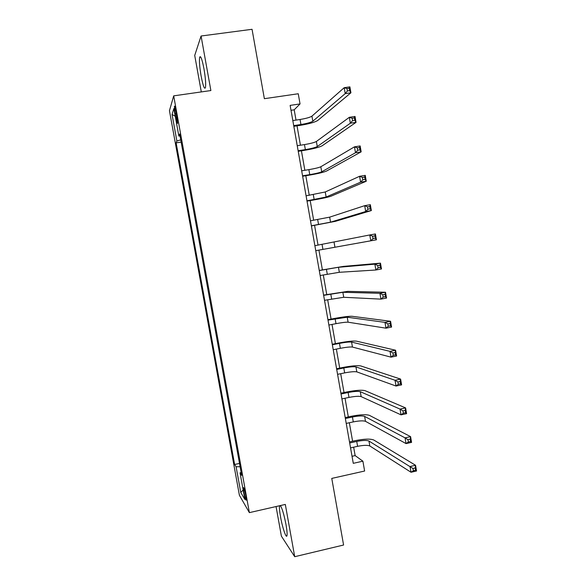 <?xml version="1.0" encoding="UTF-8"?>
<svg xmlns="http://www.w3.org/2000/svg" width="586" height="586" viewBox="0 0 586 586"><rect width="100%" height="100%" fill="white"/><g stroke="black" fill="none" stroke-linecap="round" stroke-linejoin="round"><path stroke-width="0.88" d="M279.617 505.733L279.537 506.099C279.28 507.996 279.617 511.578 280.54 516.852C282.474 527.927 286.481 539.56 287.015 535.392C287.272 533.516 286.935 529.942 286.012 524.675C284.064 514.72 282.188 508.348 280.379 505.564M203.972 68.855C202.06 59.113 200.624 55.238 199.658 57.238C199.115 60.798 199.606 67.09 201.137 76.121C203.027 85.805 204.463 89.665 205.452 87.688C205.994 84.23 205.496 77.953 203.972 68.855M245.739 495.368C244.574 489.559 243.791 487.003 243.402 487.706L243.959 492.423C245.124 498.203 245.9 500.759 246.303 500.078L245.739 495.368M276.057 506.546L281.39 536.146L294.714 556.7L343.586 545.024L331.764 478.41L364.624 471.027L362.895 461.182L355.138 455.608L353.651 447.184M169.449 110.688L239.403 495.273L249.372 512.633L173.698 95.855L169.449 110.688M173.698 95.855L210.879 90.552L201.071 36.01L194.72 55.428L201.298 91.914M201.071 36.01L252.046 29.3L264.367 98.69L298.252 93.753L300.047 103.927L290.136 105.392L353.27 463.328L362.895 461.182M175.185 113.713L176.005 118.211C176.811 122.371 177.346 124.034 177.602 123.185L175.976 111.289C175.17 107.128 174.635 105.473 174.379 106.33L175.185 113.713L176.386 113.538M180.737 139.871L176.877 140.999L176.13 142.867L234.62 464.486L239.498 463.423M176.877 140.999L172.05 114.475L173.866 108.578L178.847 136.025L180.041 136.04M241.117 472.345L240.048 472.873L241.674 475.385L179.668 133.974L178.847 136.025M240.048 472.873L244.867 499.418L240.765 492.46L236.099 466.771L234.62 464.486M294.714 556.7L285.316 504.436L249.372 512.633M296.011 120.101L294.194 109.816L300.047 103.927M352.604 441.221L349.344 422.74M348.318 416.91L345.029 398.246M344.019 392.539L340.7 373.7M339.719 368.118L336.364 349.095M335.404 343.638L332.02 324.432M331.083 319.106L327.662 299.717M326.746 294.516L323.296 274.944M322.403 269.875L318.923 250.119M318.044 245.146L314.565 225.376M313.656 220.248L310.192 200.573M309.262 195.299L305.811 175.719M304.852 170.284L301.424 150.807M300.435 145.218L297.021 125.844M291 110.293L294.194 109.816M352.025 456.296L355.138 455.608M176.13 142.867L181.14 142.105M236.099 466.771L240.092 466.712M175.251 116.196L172.05 114.475M240.765 492.46L243.153 489.977M293.703 125.609L300.94 124.51C306.969 123.507 310.932 122.408 312.829 121.214L345.213 93.628L344.187 87.702L349.886 86.867L350.919 92.786L317.744 120.467C314.865 122.262 308.932 123.902 299.944 125.397L293.828 126.327M292.81 120.577L300.054 119.485C306.09 118.489 310.053 117.368 311.935 116.145L344.187 87.702L346.971 88.559L347.388 90.94L349.674 90.603L349.263 88.23L346.971 88.559M349.674 90.603L350.919 92.786L345.213 93.628L347.388 90.94M349.263 88.23L349.886 86.867M298.135 150.741L305.357 149.606C311.378 148.588 315.349 147.569 317.268 146.537L350.355 123.221L349.329 117.31L355.021 116.446L356.046 122.349L322.175 145.768C319.26 147.313 313.312 148.837 304.339 150.353L298.23 151.313M297.249 145.716L304.471 144.588C310.499 143.577 314.47 142.537 316.381 141.475L349.329 117.31L352.127 118.255L352.545 120.628L354.823 120.276L354.413 117.911L352.127 118.255M354.823 120.276L356.046 122.349L350.355 123.221L352.545 120.628M354.413 117.911L355.021 116.446M302.552 175.807L309.76 174.635C315.781 173.61 319.758 172.665 321.707 171.808L355.49 152.734L354.464 146.837L360.141 145.943L361.159 151.833L326.6 171.009C323.648 172.306 317.685 173.72 308.719 175.251L302.632 176.239M301.673 170.797L308.881 169.64C314.902 168.607 318.879 167.647 320.82 166.754L354.464 146.837L357.277 147.87L357.687 150.236L359.965 149.877L359.555 147.511L357.277 147.87M359.965 149.877L361.159 151.833L355.49 152.734L357.687 150.236M359.555 147.511L360.141 145.943M306.969 200.822L326.131 197.013L360.602 182.173L359.577 176.291L365.246 175.361L366.265 181.235L331.017 196.193C328.021 197.24 322.044 198.537 313.092 200.09L307.02 201.108M306.082 195.827L325.245 191.974L359.577 176.291L362.404 177.411L362.815 179.77L365.085 179.389L364.675 177.031L362.404 177.411M365.085 179.389L366.265 181.235L360.602 182.173L362.815 179.77M364.675 177.031L365.246 175.361M311.371 225.778L330.541 222.167L365.701 211.524L364.682 205.664L370.337 204.697L371.356 210.557L335.419 221.325L311.393 225.925M310.485 220.79L329.662 217.142L364.682 205.664L367.517 206.865L367.927 209.217L370.198 208.828L369.788 206.477L367.517 206.865M370.198 208.828L371.356 210.557L365.701 211.524L367.927 209.217M369.788 206.477L370.337 204.697M315.759 250.676L370.791 240.802L369.773 234.957L375.414 233.96L376.424 239.799L315.759 250.683M314.88 245.702L369.773 234.957L372.623 236.246L373.033 238.59L375.289 238.187L374.886 235.843L372.623 236.246M375.289 238.187L376.424 239.799L370.791 240.802L373.033 238.59M374.886 235.843L375.414 233.96M320.139 275.523L339.338 272.292L375.868 270.007L374.857 264.169L380.475 263.143L343.323 266.41L319.245 270.446M319.267 270.556L338.459 267.289L374.857 264.169L377.714 265.546L378.117 267.883L380.373 267.472L379.97 265.128L377.714 265.546M379.97 265.128L380.475 263.143L381.486 268.967L375.868 270.007L378.117 267.883M381.486 268.967L380.373 267.472M324.512 300.31L343.726 297.278L380.929 299.131L379.918 293.308L385.529 292.246L347.696 291.374L323.597 295.11M323.64 295.359L342.847 292.282L379.918 293.308L382.79 294.765L383.193 297.102L385.442 296.67L385.039 294.34L382.79 294.765M385.039 294.34L385.529 292.246L386.54 298.062L380.929 299.131L383.193 297.102M386.54 298.062L385.442 296.67M328.878 325.04L335.998 323.662C341.96 322.556 345.989 322.073 348.099 322.197L385.976 328.175L384.965 322.373L390.569 321.282L352.061 316.286C348.875 316.154 342.839 316.909 333.954 318.55L327.933 319.707M328.006 320.103L347.22 317.216L384.965 322.373L387.851 323.911L388.254 326.241L390.496 325.794L390.093 323.472L387.851 323.911M390.093 323.472L390.569 321.282L391.573 327.076L385.976 328.175L388.254 326.241M391.573 327.076L390.496 325.794M333.229 349.717L340.334 348.304C346.289 347.19 350.325 346.773 352.457 347.066L391.008 357.145L390.005 351.358L395.594 350.23L356.42 341.14C353.19 340.766 347.146 341.411 338.276 343.074L332.262 344.26M332.357 344.788L339.47 343.381C345.425 342.268 349.461 341.836 351.585 342.092L390.005 351.358L392.898 352.977L393.301 355.299L395.543 354.845L395.14 352.523L392.898 352.977M395.14 352.523L395.594 350.23L396.597 356.01L391.008 357.145L393.301 355.299M396.597 356.01L395.543 354.845M337.573 374.337L344.663 372.894C350.604 371.766 354.655 371.421 356.815 371.876L396.033 386.035L395.03 380.263L400.604 379.105L360.764 365.935C357.497 365.327 351.439 365.854 342.583 367.532L336.584 368.748M336.701 369.422L343.799 367.979C349.747 366.851 353.79 366.499 355.944 366.917L395.03 380.263L397.931 381.969L398.334 384.284L400.568 383.815L400.165 381.501L397.931 381.969M400.165 381.501L400.604 379.105L401.6 384.87L396.033 386.035L398.334 384.284M401.6 384.87L400.568 383.815M341.902 398.905L348.985 397.425C354.918 396.283 358.976 396.019 361.159 396.627L401.044 414.851L400.04 409.094L405.6 407.907L365.1 390.679C361.796 389.822 355.724 390.247 346.883 391.946L340.898 393.191M341.037 393.997L348.121 392.517C354.054 391.382 358.112 391.104 360.287 391.682L400.04 409.094L402.956 410.881L403.351 413.189L405.585 412.712L405.182 410.405L402.956 410.881M405.182 410.405L405.6 407.907L406.596 413.657L401.044 414.851L403.351 413.189M406.596 413.657L405.585 412.712M346.223 423.414L353.292 421.898C359.218 420.748 363.283 420.558 365.488 421.327L406.039 443.595L405.036 437.852L410.581 436.629L369.429 415.364C366.089 414.273 360.002 414.588 351.168 416.302L345.198 417.569M345.366 418.514L352.428 417.005C358.354 415.855 362.419 415.65 364.624 416.39L405.036 437.852L407.959 439.72L408.361 442.02L410.588 441.529L410.185 439.229L407.959 439.72M410.185 439.229L410.581 436.629L411.577 442.364L406.039 443.595L408.361 442.02M411.577 442.364L410.588 441.529M350.538 447.865L357.592 446.32C363.503 445.155 367.583 445.038 369.817 445.968L411.02 472.257L410.024 466.529L415.555 465.277L373.743 439.991C370.367 438.665 364.265 438.87 355.446 440.599L349.49 441.903M349.681 442.979L356.735 441.441C362.646 440.276 366.719 440.145 368.953 441.038L412.954 468.478L413.357 470.778L415.577 470.272L415.174 467.972L412.954 468.478M415.174 467.972L415.555 465.277L416.551 470.998L411.02 472.257L413.357 470.778M416.551 470.998L415.577 470.272M177.162 118.035L176.005 118.211M300.054 119.485L300.94 124.51M311.935 116.145L312.829 121.214M304.471 144.588L305.357 149.606M316.381 141.475L317.268 146.537M308.881 169.64L309.76 174.635M320.82 166.754L321.707 171.808M313.283 194.625L314.162 199.614M325.245 191.974L326.131 197.013M317.671 219.56L318.55 224.541M329.662 217.142L330.541 222.167M322.051 244.435L322.923 249.402M334.064 242.245L334.943 247.255M326.417 269.252L327.288 274.211M338.459 267.289L339.338 272.292M330.775 294.018L331.647 298.963M342.847 292.282L343.726 297.278M335.126 318.725L335.998 323.662M347.22 317.216L348.099 322.197M339.47 343.381L340.334 348.304M351.585 342.092L352.457 347.066M343.799 367.979L344.663 372.894M355.944 366.917L356.815 371.876M348.121 392.517L348.985 397.425M360.287 391.682L361.159 396.627M352.428 417.005L353.292 421.898M364.624 416.39L365.488 421.327M356.735 441.441L357.592 446.32M368.953 441.038L369.817 445.968M280.606 505.85L279.537 506.099M200.771 57.084L199.658 57.238"/></g></svg>
